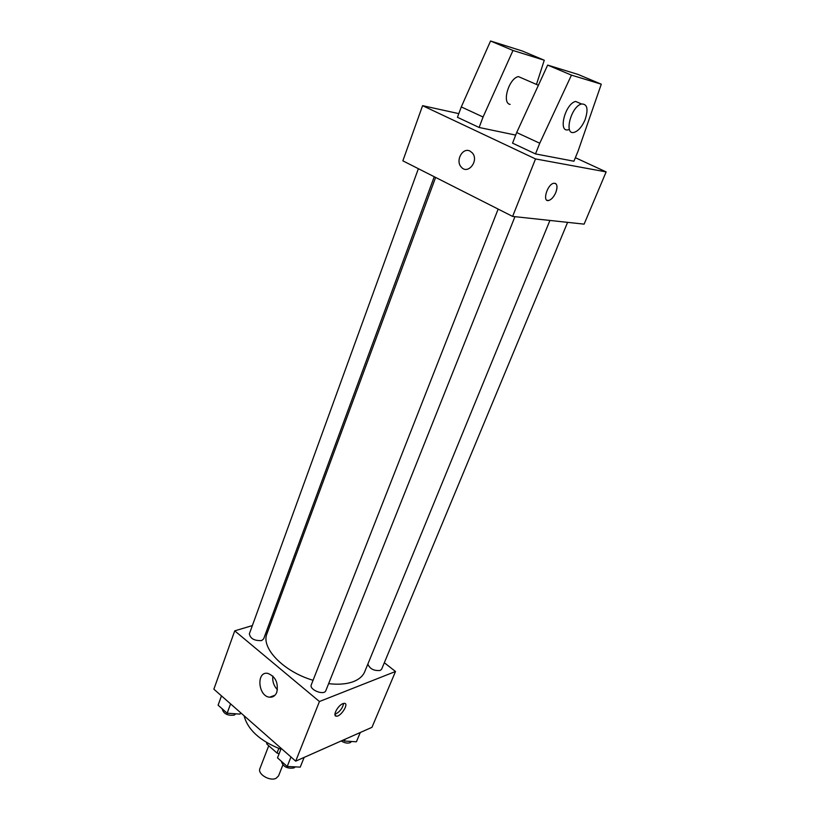 <?xml version="1.0" encoding="UTF-8"?>
<svg xmlns="http://www.w3.org/2000/svg" width="820" height="820" viewBox="0 0 820 820"><rect width="100%" height="100%" fill="white"/><g stroke="black" fill="none" stroke-linecap="round" stroke-linejoin="round"><path stroke-width="1.23" d="M268.734 745.728L259.909 768.606C257.285 773.998 269.831 781.573 276.063 778.313L278.564 775.874L282.88 764.916M278.81 748.465L277.027 753.057L266.879 744.099L266.592 742.51M277.027 753.057L279.118 753.734M267.32 742.951L266.879 744.099M325.868 747.768L315.556 752.34M280.881 749.234C260.022 740.942 247.753 729.779 244.083 715.757M384.324 662.734L395.506 671.498L371.972 727.319L295.702 761.144L213.866 689.179L234.735 630.857L252.365 625.578M328.625 683.654C338.558 684.803 346.87 684.105 353.574 681.553C359.201 679.319 362.911 676.049 364.705 671.764L549.923 220.447M435.615 177.427L266.971 633.655C260.678 647.8 283.392 671.621 313.066 680.293M270.569 620.125L272.148 619.653M395.506 671.498L319.441 701.52L234.735 630.857M418.374 168.695L249.362 633.839C250.325 638.647 254.405 640.891 261.611 640.574L263.63 638.923L434.241 176.741M367.852 664.077C369.789 668.843 373.889 670.986 380.162 670.483L381.648 669.181L567.604 222.353M514.939 216.664L325.847 690.614C324.197 695.832 308.925 689.733 311.292 684.803L498.15 209.09M319.441 701.52L295.702 761.144M276.801 692.295C275.315 695.811 272.927 697.441 269.636 697.205C258.044 696.405 256.035 671.108 267.75 673.353C275.53 676.5 278.544 682.804 276.801 692.295M342.893 703.642L344.359 703.334C349.351 703.273 340.987 716.741 336.385 716.178C332.172 716.311 337.789 705.446 342.893 703.642M343.652 703.406C342.514 708.49 339.603 712.129 334.929 714.302M277.447 689.722C273.808 685.92 272.271 681.369 272.834 676.059M575.374 157.707L606.134 171.903L584.117 224.137L512.623 216.418L402.856 160.843L422.587 105.667L458.81 113.631M470.024 151.095L472.289 152.879C479.362 160.597 467.861 175.224 461.27 167.065C455.141 160.833 462.634 147.026 470.024 151.095C462.634 147.026 455.141 160.833 461.281 167.065C467.861 175.234 479.362 160.597 472.299 152.879M606.134 171.903L535.521 158.926L512.623 216.418M535.521 158.926L422.587 105.667M547.083 200.326L548.805 200.459C551.522 199.526 553.848 196.882 555.786 192.536C553.848 196.882 551.522 199.526 548.805 200.459C542.04 202.54 547.053 184.551 553.664 183.27C557.159 183.208 557.866 186.294 555.786 192.536C557.508 187.841 557.385 184.787 555.396 183.383M573.928 161.222L535.491 153.914L539.745 143.223L571.448 75.132L601.285 84.194L578.09 151.075L573.928 161.222M601.285 84.194L578.09 74.446L547.657 65.098L516.682 132.553L512.551 143.151L535.491 153.914M515.688 135.105L479.116 127.469L457.447 117.301L461.291 106.918L490.555 41L522.33 51.014L544.265 60.229L513.002 50.471L483.072 117.004L479.116 127.469M523.396 78.751L518.435 76.598C508.923 78.207 501.573 103.217 510.132 104.406M536.454 84.419L544.265 60.229M568.557 129.683C557.733 133.281 564.949 103.771 575.64 101.434L580.345 103.474M585.008 119.945C582.026 126.7 578.479 130.821 574.359 132.286C563.555 135.925 570.884 106.364 581.544 103.986C587.386 103.904 588.545 109.214 585.008 119.945M490.555 41L513.002 50.471M547.657 65.098L571.448 75.132M461.291 106.918L483.072 117.004M516.682 132.553L539.745 143.223M304.138 757.403L300.243 767.13L287.215 766.464L277.508 757.864L281.209 748.404M290.967 756.983L287.215 766.464M281.362 761.278C283.013 766.669 287.184 768.893 293.867 767.95L295.292 766.884M240.711 712.795L240.034 714.107L227.15 713.205L218.11 705.179L221.472 695.862M240.567 712.662L240.034 714.107M230.574 703.867L227.15 713.205M222.169 708.787C223.45 713.718 227.437 715.829 234.13 715.122L235.904 713.82M360.287 732.506L356.403 741.793L344.359 741.034L343.221 740.07M345.107 739.24L344.359 741.034M341.243 740.952C344.502 743.012 347.465 743.586 350.15 742.664L351.534 741.485M335.011 715.03L336.385 716.178M275.028 695.196L269.636 697.205M518.435 76.598L538.391 85.27M581.544 103.986L575.64 101.434"/></g></svg>
